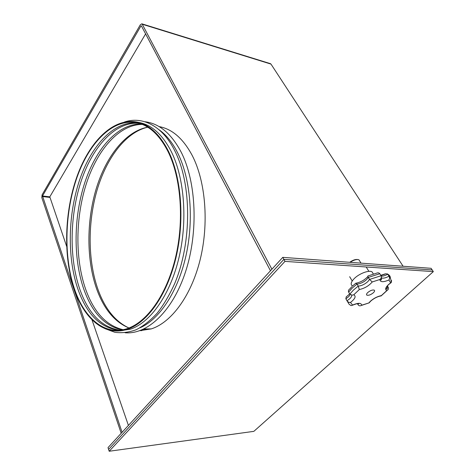 <?xml version="1.0" encoding="UTF-8"?>
<svg xmlns="http://www.w3.org/2000/svg" width="475" height="475" viewBox="0 0 475 475"><rect width="100%" height="100%" fill="white"/><g stroke="black" fill="none" stroke-linecap="round" stroke-linejoin="round"><path stroke-width="0.71" d="M253.852 431.353L433.337 271.617L284.982 261.375L109.191 451.25L253.852 431.353M284.982 261.375L283.884 259.362L108.603 449.433L108.021 447.622L282.785 257.355L431.092 268.31L432.214 269.96L283.884 259.362L108.603 449.433L109.191 451.25M433.337 271.617L432.214 269.96L283.884 259.362L282.785 257.355M373.374 292.748C370.838 294.779 368.683 295.592 366.914 295.177C366.195 294.684 366.463 293.811 367.721 292.558C370.257 290.522 372.412 289.702 374.193 290.106C374.923 290.611 374.65 291.49 373.374 292.748M349.725 262.301C352.711 260.158 355.336 259.231 357.604 259.516L357.687 259.522M359.706 261.048L358.975 259.855L358.328 259.611C356.03 259.297 353.305 260.205 350.158 262.331M352.284 285.796C350.301 284.371 350.983 281.936 354.332 278.493C359.248 273.553 368.98 269.901 372.02 271.825L373.219 273.748M355.722 283.189L357.004 284.062L358.221 286.087L359.314 289.542L353.762 294.809C356.286 296.216 355.193 298.763 350.491 302.456L352.569 305.069C358.227 302.712 361.267 302.759 361.683 305.217L369.134 302.866L369.544 302.118M386.816 286.68L388.271 287.351C388.764 288.604 388.402 289.619 387.173 290.397L386.828 290.569C384.869 289.602 385.421 287.607 388.479 284.584L390.634 282.851L388.912 279.989C383.183 282.387 380.16 282.233 379.846 279.508L372.24 281.954C368.873 285.873 364.562 288.402 359.314 289.542M353.762 294.809L352.135 295.165L349.82 294.096L348.632 292.077C348.169 290.813 348.543 289.78 349.772 288.984L351.85 286.704M349.82 294.096L353.424 290.088L358.221 286.087C361.439 285.867 364.622 284.394 367.781 281.663L369.532 279.437L368.291 277.418L366.546 279.65C363.405 282.382 360.222 283.848 357.004 284.062L352.224 288.07L348.632 292.077M381.223 277.637L381.597 277.899C383.272 278.522 385.742 277.958 389.001 276.201L387.535 273.933L385.391 273.82L380.808 275.298M388.271 287.351L387.374 285.926M357.449 303.679L358.168 304.897L358.079 303.365M346.269 296.721L345.853 298.793L347.017 300.794L349.802 298.71C351.268 297.285 351.886 296.097 351.66 295.141M379.828 273.737L368.291 277.418C367.739 276.29 367.745 275.767 368.321 275.85L376.693 273.149C377.94 272.585 378.985 272.781 379.828 273.737L381.081 275.738C381.579 276.925 381.336 278.029 380.356 279.057L379.846 279.508M381.081 275.738L369.532 279.437L372.24 281.954M350.491 302.456C349.143 302.64 347.985 302.088 347.017 300.794L349.149 304.297L351.072 305.603L352.385 305.277C356.048 303.81 358.162 303.293 358.726 303.739L357.901 303.388M390.379 278.196C390.385 276.45 389.583 275.162 387.968 274.33L389.001 276.201C389.714 277.661 389.684 278.926 388.912 279.989M361.683 305.217L361.232 305.496C360.02 306.078 358.999 305.876 358.168 304.897M391.097 280.897L391.602 280.582L391.192 282.673L390.634 282.851M368.962 302.818L370.506 301.144C373.867 298.241 377.471 296.406 381.306 295.628L380.534 295.777M192.357 155.741C183.736 139.502 173.268 129.912 160.948 126.979C173.268 129.912 183.736 139.502 192.357 155.741C205.639 181.604 209.107 223.393 200.165 259.659C191.211 295.949 171.315 322.495 151.311 328.896C171.315 322.495 191.211 295.949 200.165 259.659C209.107 223.393 205.639 181.604 192.357 155.741M147.612 127.223C125.649 132.311 106.465 158.092 96.995 190.368C87.614 222.799 87.804 260.733 97.998 289.483C104.933 308.714 115.223 321.527 128.862 327.934M121.19 433.283L41.806 197.636L42.097 194.815L140.357 24.718L141.859 23.821L142.245 24.231L271.896 269.212M145.611 33.885L49.81 196.84L42.495 195.991L140.974 25.887L141.479 26.042M42.495 195.991L122.093 432.303M49.81 196.84L66.637 246.335M91.966 319.758L128.41 425.422M270.322 63.632L270.982 64.089L403.097 266.243M270.477 270.756L141.342 25.792L140.974 25.887M139.858 330.677L151.311 328.896L139.858 330.677M140.072 330.6L141.698 330.659M168.572 151.46C181.545 177.888 184.817 220.816 175.863 258.091C166.909 295.402 147.214 322.662 127.567 329.205C104.666 337.072 83.885 318.606 74.047 288.824C63.116 256.007 64.469 211.66 77.039 176.344C89.615 141.206 113.751 116.88 137.827 122.241C149.904 125.133 160.152 134.87 168.572 151.46M138.67 122.413L140.636 122.817C152.748 125.715 163.026 135.434 171.469 151.982C184.484 178.339 187.779 221.13 178.826 258.281C169.872 295.468 150.148 322.638 130.459 329.169L118.768 330.974M159.072 129.758C166.262 134.829 172.496 142.613 177.781 153.116C190.505 178.618 194.091 219.498 185.968 255.722C177.834 291.965 159.214 319.58 139.953 327.851M128.986 327.982C114.659 322.038 103.9 309.071 96.698 289.079C86.438 260.074 86.408 221.659 96.11 189.092C105.895 156.679 125.566 131.177 147.749 127.199M123.144 329.709C106.21 325.666 93.658 312.016 85.482 288.764C74.937 258.079 75.525 217.039 86.503 183.208C97.529 149.542 119.183 124.426 142.316 124.403M122.17 329.893C104.815 326.236 91.966 312.514 83.63 288.711C73.043 257.747 73.732 216.273 84.924 182.24C96.158 148.384 118.133 123.363 141.396 124.046M120.05 330.184C101.757 327.465 88.267 313.607 79.58 288.598C68.899 257.022 69.825 214.593 81.48 180.132C93.159 145.855 115.847 121.077 139.359 123.363M119.065 330.267C100.344 328.023 86.557 314.117 77.704 288.545C66.987 256.69 68.02 213.809 79.889 179.158C91.776 144.691 114.79 120.044 138.409 123.09M74.302 288.45C63.43 255.859 64.772 211.797 77.247 176.7C89.733 141.776 113.697 117.61 137.596 122.888C149.631 125.744 159.838 135.44 168.221 151.976C181.106 178.256 184.336 220.928 175.423 257.961C166.511 295.022 146.929 322.086 127.401 328.558C104.69 336.318 84.075 318.007 74.302 288.45M128.773 329.187L125.091 329.953M148.853 328.926L141.645 329.994M159.095 126.593L160.948 126.979L159.107 126.599M350.259 294.601L348.626 296.709L345.853 298.793L347.991 302.314M380.944 275.524L385.166 274.063M387.535 273.933L387.742 274.217C385.195 275.631 383.04 276.272 381.277 276.159M387.386 288.402L386.816 289.032M381.306 295.628L386.828 290.569M42.435 196.549L49.756 197.392M142.245 24.231L270.982 64.089M366.914 295.177L366.51 294.512M358.975 259.855L360.994 263.132M366.183 266.98L368.885 271.35M372.02 271.825L373.374 273.998M381.259 295.872C377.625 296.447 374.104 298.199 370.69 301.132L369.134 302.866M386.929 286.514L387.303 287.108C387.487 288.616 387.22 289.257 386.508 289.038C385.747 288.188 386.466 286.698 388.657 284.578L390.895 282.785M381.288 277.412L381.597 277.899C381.591 279.656 381.312 280.303 380.754 279.84L380.356 279.057M346.685 296.543L349.695 293.882M352.432 286.134L355.686 283.32M356.202 283.147C360.792 282.215 364.687 279.983 367.887 276.444M352.135 295.165L351.732 295.153M391.192 282.673C390.836 279.894 391.483 279.846 389.227 276.308M361.232 305.496L369.117 302.866M387.173 290.397L381.294 295.765M349.665 276.717L352.213 280.986M270.554 63.703L141.859 23.821M127.567 329.205L130.459 329.169M105.022 328.664L114.891 332.31C121.843 333.236 128.957 332.369 136.23 329.709C143.486 325.981 150.486 320.459 157.219 313.126C163.685 304.825 169.474 295.04 174.586 283.789C191.983 242.808 191.823 184.282 174.931 151.074C162.498 125.632 142.191 115.948 124.432 122.028M125.097 332.767C147.345 334.744 172.734 311.273 185.6 271.593C198.538 231.99 196.365 181.931 181.201 152.208C171.338 133.57 159.244 123.417 144.911 121.748M143.901 328.991L151.311 328.896M137.827 122.241L140.636 122.817"/></g></svg>
